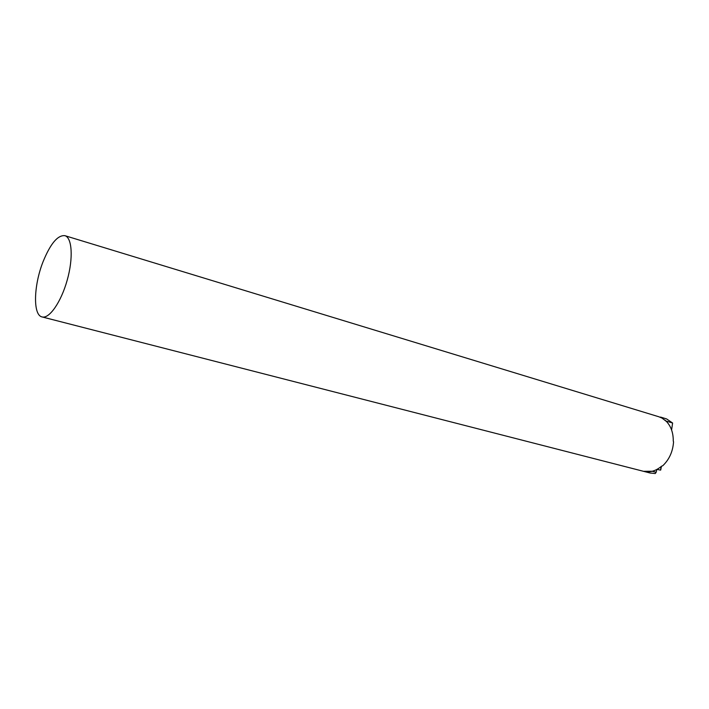 <?xml version="1.0" encoding="UTF-8"?>
<svg xmlns="http://www.w3.org/2000/svg" width="709" height="709" viewBox="0 0 709 709"><rect width="100%" height="100%" fill="white"/><g stroke="black" fill="none" stroke-linecap="round" stroke-linejoin="round"><path stroke-width="1.06" d="M43.019 261.834C33.615 285.55 32.818 315.204 42.07 316.932C49.267 319.05 61.098 302.105 67.204 280.152C73.417 258.218 72.123 237.595 64.874 235.663C57.677 234.998 50.392 243.719 43.019 261.834M64.874 235.663L658.856 416.768L662.011 418.088L666.495 421.518C671.086 426.463 673.346 433.004 673.266 441.14L673.55 441.796C672.894 451.5 669.296 459.494 662.738 465.778L661.63 466.168C655.79 471.06 649.736 472.77 643.471 471.308L652.307 471.246M666.495 421.518L665.033 420.145M666.54 421.181L672.611 423.016L666.575 418.922L660.513 417.069L662.011 418.088M671.591 429.964L672.611 423.016M42.07 316.932L650.109 473.009L655.276 473.532L656.153 472.283L652.28 471.281M656.153 472.283L656.853 469.473M661.346 466.806L660.717 470.014M657.004 469.393L660.558 470.129L661.116 466.611"/></g></svg>
